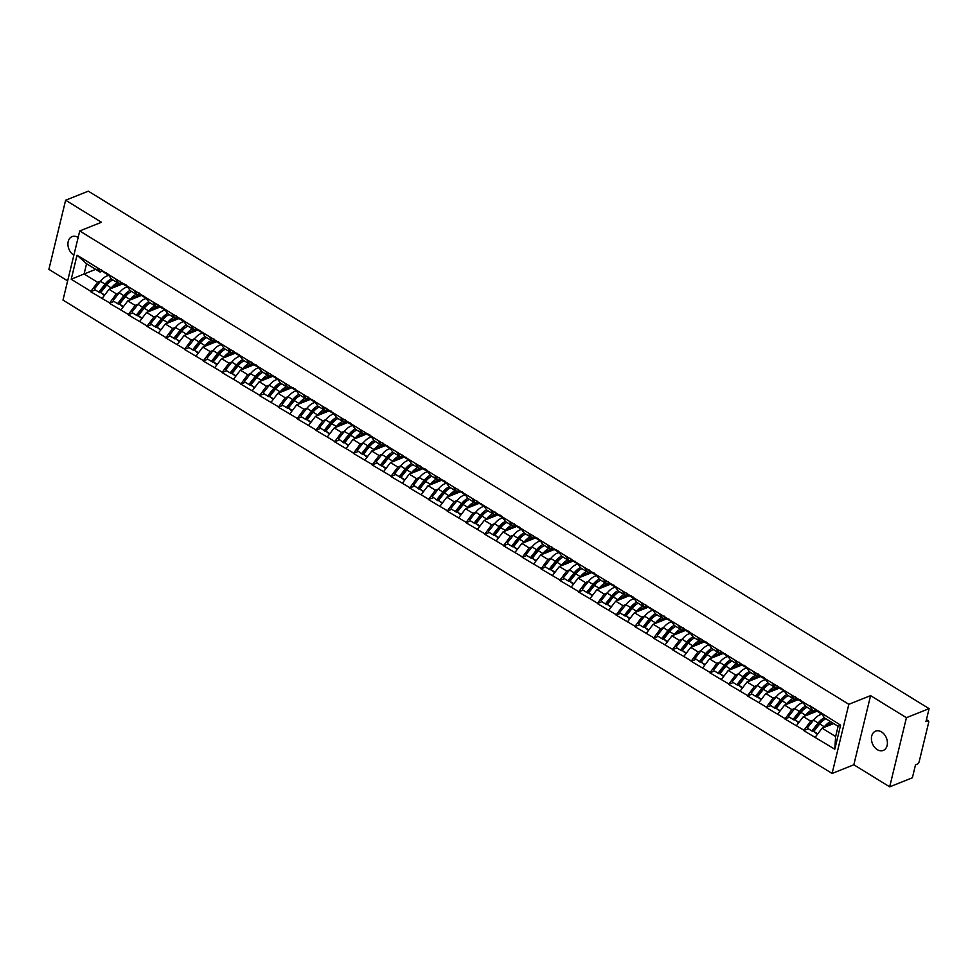 <?xml version="1.0" encoding="UTF-8"?>
<svg xmlns="http://www.w3.org/2000/svg" width="978" height="978" viewBox="0 0 978 978"><rect width="100%" height="100%" fill="white"/><g stroke="black" fill="none" stroke-linecap="round" stroke-linejoin="round"><path stroke-width="1.47" d="M877.266 749.637A10.379 7.543 68.3 0 1 871.471 739.747A10.379 7.543 68.3 0 1 875.567 731.153A10.379 7.543 68.3 0 1 881.557 731.935A10.379 7.543 68.3 0 1 887.352 741.837A10.379 7.543 68.3 0 1 883.256 750.432A10.379 7.543 68.3 0 1 877.266 749.637M73.863 255.172A10.379 7.543 68.3 0 1 73.766 255.111A10.379 7.543 68.3 0 1 67.971 245.209A10.379 7.543 68.3 0 1 72.066 236.615A10.379 7.543 68.3 0 1 78.044 237.409A10.379 7.543 68.3 0 1 78.142 237.471M889.687 786.838L906.423 717.693L870.579 695.627L853.843 764.784L889.687 786.838L912.376 777.791L915.506 764.857L917.156 764.197A2.433 1.198 121.6 0 0 919.21 761.507L928.684 722.375A2.433 1.198 121.6 0 0 928.403 720.92A2.433 1.198 121.6 0 0 927.633 720.92L925.97 721.581L929.1 708.647L88.313 191.162L65.624 200.209L48.9 269.353L67.641 280.894M853.843 764.784L832.095 773.451L62.995 300.087L79.731 230.942L848.831 704.307L832.095 773.451M833.684 723.573L822.095 728.194L835.628 736.532L834.784 749.209L840.603 725.15L809.735 705.664L813.146 710.933L815.579 709.955M834.784 749.209L803.708 730.566L808.268 728.744L812.889 731.593L808.256 728.732M813.647 719.979L810.664 721.165L803.708 730.566M803.818 730.15L784.943 719.013L789.503 717.192L794.124 720.04L789.503 717.192M794.882 708.427L791.899 709.612L784.943 719.013M785.053 718.598L766.19 707.461L770.737 705.639L775.358 708.488L770.737 705.639M776.116 696.874L773.133 698.072L766.19 707.461M766.287 707.045L747.424 695.908L751.972 694.099L756.605 696.947L751.972 694.087M757.351 685.321L754.368 686.519L747.424 695.908M747.522 695.492L728.659 684.368L733.207 682.546L737.84 685.395L733.207 682.546M738.586 673.781L735.603 674.967L728.659 684.368M728.757 683.952L709.894 672.815L714.441 670.994L719.075 673.842L714.441 670.994M719.832 662.228L716.837 663.414L709.894 672.815M709.991 672.399L691.128 661.262L695.688 659.453M701.067 650.676L698.072 651.874L691.128 661.262M691.226 660.847L672.363 649.722L676.923 647.901L681.544 650.749L676.91 647.901M682.302 639.135L679.319 640.321L672.363 649.722M672.461 649.306L653.597 638.169L658.157 636.348L662.778 639.196L658.145 636.348M663.536 627.583L660.553 628.768L653.597 638.169M653.695 637.754L634.832 626.617L639.392 624.808L644.013 627.644L639.38 624.795M644.771 616.03L641.788 617.228L634.832 626.617M634.93 626.201L616.067 615.064L620.627 613.255L625.248 616.103L620.614 613.243M626.006 604.49L623.023 605.675L616.067 615.064M616.164 614.661L597.301 603.524L601.861 601.702L606.482 604.551L601.849 601.702M607.24 592.937L604.257 594.123L597.301 603.524M597.399 603.108L578.536 591.971L583.096 590.15L587.717 592.998L583.084 590.15M588.475 581.384L585.492 582.582L578.536 591.971M578.634 591.556L559.771 580.419L564.33 578.609L568.951 581.445L564.318 578.597M569.709 569.832L566.727 571.03L559.771 580.419M559.881 580.003L541.005 568.878L545.565 567.057L550.186 569.905L545.565 567.057M550.944 558.291L547.961 559.477L541.005 568.878M541.115 568.462L522.252 557.326L526.8 555.504L531.421 558.352L526.8 555.504M532.179 546.739L529.196 547.924L522.252 557.326M522.35 556.91L503.487 545.773L508.034 543.964L512.655 546.8L508.034 543.951M513.413 535.186L510.43 536.384L503.487 545.773M503.584 545.357L484.721 534.232L489.269 532.411L493.902 535.259L489.269 532.399M494.648 523.646L491.665 524.831L484.721 534.232M484.819 533.817L465.956 522.68L470.504 520.858L475.137 523.707L470.504 520.858M475.895 512.093L472.9 513.279L465.956 522.68M466.054 522.264L447.19 511.127L451.738 509.306L456.371 512.154L451.738 509.306M457.129 500.54L454.134 501.738L447.19 511.127M447.288 510.712L428.425 499.575L432.985 497.765M438.364 488.988L435.369 490.186L428.425 499.575M428.523 499.159L409.66 488.034L414.22 486.213M419.599 477.447L416.616 478.633L409.66 488.034M409.758 487.619L390.894 476.482L395.454 474.66M400.833 465.895L397.85 467.081L390.894 476.482M390.992 476.066L372.129 464.929L376.689 463.12M382.068 454.342L379.085 455.54L372.129 464.929M372.227 464.513L353.364 453.389L357.924 451.567M363.303 442.802L360.32 443.988L353.364 453.389M353.461 452.973L334.598 441.836L339.158 440.014M344.537 431.249L341.554 432.435L334.598 441.836M334.696 441.42L315.833 430.283L320.393 428.474M325.772 419.696L322.789 420.895L315.833 430.283M315.943 429.868L297.067 418.731L301.627 416.921L306.248 419.77L301.627 416.909M307.006 408.156L304.024 409.342L297.067 418.731M297.178 418.327L278.302 407.19L282.862 405.369L287.483 408.217L282.862 405.369M288.241 396.603L285.258 397.789L278.302 407.19M278.412 406.775L259.549 395.638L264.097 393.816L268.718 396.665L264.097 393.816M269.476 385.051L266.493 386.249L259.549 395.638M259.647 395.222L240.784 384.085L245.331 382.276L249.965 385.112L245.331 382.264M250.71 373.498L247.727 374.696L240.784 384.085M240.881 383.669L222.018 372.545L226.566 370.723L231.199 373.572L226.566 370.723M231.957 361.958L228.962 363.144L222.018 372.545M222.116 372.129L203.253 360.992L207.801 359.171L212.434 362.019L207.801 359.171M213.192 350.405L210.197 351.591L203.253 360.992M203.351 360.576L184.487 349.439L189.047 347.63L193.668 350.466L189.035 347.618M194.426 338.853L191.431 340.051L184.487 349.439M184.585 349.024L165.722 337.899L170.282 336.077L174.903 338.926L170.27 336.065M175.661 327.312L172.678 328.498L165.722 337.899M165.82 337.483L146.957 326.346L151.517 324.525L156.138 327.373L151.504 324.525M156.896 315.76L153.913 316.945L146.957 326.346M147.055 325.931L128.191 314.794L132.751 312.972L137.372 315.821L132.739 312.972M138.13 304.207L135.147 305.405L128.191 314.794M128.289 314.378L109.426 303.241L113.986 301.432L118.607 304.28L113.974 301.42M119.365 292.654L116.382 293.852L109.426 303.241M109.524 302.825L90.661 291.701L95.221 289.879L99.842 292.728L95.208 289.879M100.6 281.114L97.617 282.3L90.661 291.701M90.758 291.285L71.223 279.256L77.042 255.185L96.59 267.214L100.086 272.067L102.531 271.089M809.637 706.079L96.59 267.214M816.972 711.202L803.329 716.654L810.664 721.165M813.146 710.933L805.799 706.409L802.302 701.568M803.329 716.654L796.471 725.627M798.207 699.661L784.564 705.101L791.899 709.612M790.872 694.539L794.38 699.38L796.813 698.414M794.38 699.38L787.033 694.869L783.537 690.016M784.564 705.101L777.706 714.074M779.442 688.109L765.798 693.549L773.133 698.072M772.107 682.986L775.615 687.827L778.048 686.862M775.615 687.827L768.268 683.316L764.772 678.463M765.798 693.549L758.952 702.534M760.676 676.556L747.033 681.996L754.368 686.519M753.341 671.434L756.85 676.287L759.283 675.309M756.85 676.287L749.515 671.764L746.006 666.923M747.033 681.996L740.187 690.981M741.911 665.016L728.268 670.456L735.603 674.967M734.576 659.881L738.084 664.734L740.517 663.756M738.084 664.734L730.749 660.223L727.241 655.37M728.268 670.456L721.422 679.429M723.145 653.463L709.502 658.903L716.837 663.414M715.81 648.341L719.319 653.182L721.752 652.216M719.319 653.182L711.984 648.671L708.475 643.817M709.502 658.903L702.656 667.888M704.38 641.91L690.737 647.35L698.072 651.874M697.045 636.788L700.554 641.641L702.999 640.663M700.554 641.641L693.219 637.118L689.71 632.277M690.737 647.35L683.891 656.336M685.615 630.37L671.972 635.81L679.319 640.321M678.28 625.235L681.788 630.089L684.233 629.111M681.788 630.089L674.453 625.578L670.945 620.724M671.972 635.81L665.126 644.783M666.849 618.817L653.206 624.257L660.553 628.768M659.514 613.695L663.023 618.536L665.468 617.57M663.023 618.536L655.688 614.025L652.179 609.172M653.206 624.257L646.36 633.243M648.084 607.265L634.441 612.705L641.788 617.228M640.749 602.142L644.257 606.996L646.702 606.018M644.257 606.996L636.923 602.472L633.414 597.619M634.441 612.705L627.595 621.69M629.319 595.712L615.688 601.164L623.023 605.675M621.996 590.59L625.492 595.443L627.937 594.465M625.492 595.443L618.157 590.92L614.649 586.079M615.688 601.164L608.829 610.138M610.553 584.172L596.922 589.612L604.257 594.123M603.23 579.037L606.727 583.89L609.172 582.925M606.727 583.89L599.392 579.379L595.883 574.526M596.922 589.612L590.064 598.585M591.8 572.619L578.157 578.059L585.492 582.582M584.465 567.497L587.961 572.338L590.406 571.372M587.961 572.338L580.626 567.827L577.118 562.973M578.157 578.059L571.299 587.044M573.035 561.066L559.392 566.506L566.727 571.03M565.7 555.944L569.196 560.797L571.641 559.819M569.196 560.797L561.861 556.274L558.365 551.433M559.392 566.506L552.533 575.492M554.269 549.526L540.626 554.966L547.961 559.477M546.934 544.391L550.443 549.245L552.876 548.267M550.443 549.245L543.096 544.734L539.599 539.88M540.626 554.966L533.768 563.939M535.504 537.973L521.861 543.413L529.196 547.924M528.169 532.851L531.677 537.692L534.11 536.726M531.677 537.692L524.33 533.181L520.834 528.328M521.861 543.413L515.015 552.399M516.739 526.421L503.095 531.861L510.43 536.384M509.404 521.298L512.912 526.152L515.345 525.174M512.912 526.152L505.577 521.629L502.069 516.787M503.095 531.861L496.249 540.846M497.973 514.868L484.33 520.32L491.665 524.831M490.638 509.746L494.147 514.599L496.579 513.621M494.147 514.599L486.812 510.088L483.303 505.235M484.33 520.32L477.484 529.294M479.208 503.328L465.565 508.768L472.9 513.279M471.873 498.205L475.381 503.047L477.814 502.081M475.381 503.047L468.046 498.535L464.538 493.682M465.565 508.768L458.719 517.741M460.442 491.775L446.799 497.215L454.134 501.738M453.107 486.653L456.616 491.494L459.061 490.528M456.616 491.494L449.281 486.983L445.772 482.13M446.799 497.215L439.953 506.201M441.677 480.222L428.034 485.663L435.369 490.186M434.342 475.1L437.851 479.954L440.296 478.976M437.851 479.954L430.516 475.43L427.007 470.589M428.034 485.663L421.188 494.648M422.912 468.682L409.269 474.122L416.616 478.633M415.577 463.548L419.085 468.401L421.53 467.423M419.085 468.401L411.75 463.89L408.242 459.037M409.269 474.122L402.423 483.095M404.146 457.129L390.503 462.57L397.85 467.081M396.811 452.007L400.32 456.848L402.765 455.882M400.32 456.848L392.985 452.337L389.476 447.484M390.503 462.57L383.657 471.555M385.381 445.577L371.75 451.017L379.085 455.54M378.058 440.455L381.554 445.308L383.999 444.33M381.554 445.308L374.219 440.785L370.711 435.943M371.75 451.017L364.892 460.002M366.616 434.036L352.985 439.477L360.32 443.988M359.293 428.902L362.789 433.755L365.234 432.777M362.789 433.755L355.454 429.244L351.946 424.391M352.985 439.477L346.126 448.45M347.862 422.484L334.219 427.924L341.554 432.435M340.527 417.361L344.024 422.203L346.469 421.237M344.024 422.203L336.689 417.692L333.18 412.838M334.219 427.924L327.361 436.909M329.097 410.931L315.454 416.371L322.789 420.895M321.762 405.809L325.258 410.662L327.703 409.684M325.258 410.662L317.923 406.139L314.427 401.286M315.454 416.371L308.596 425.357M310.332 399.379L296.689 404.831L304.024 409.342M302.997 394.256L306.505 399.11L308.938 398.132M306.505 399.11L299.158 394.586L295.662 389.745M296.689 404.831L289.83 413.804M291.566 387.838L277.923 393.278L285.258 397.789M284.231 382.704L287.74 387.557L290.173 386.591M287.74 387.557L280.393 383.046L276.896 378.193M277.923 393.278L271.065 402.251M272.801 376.286L259.158 381.726L266.493 386.249M265.466 371.163L268.974 376.004L271.407 375.039M268.974 376.004L261.627 371.493L258.131 366.64M259.158 381.726L252.312 390.711M254.035 364.733L240.392 370.173L247.727 374.696M246.701 359.611L250.209 364.464L252.642 363.486M250.209 364.464L242.874 359.941L239.365 355.1M240.392 370.173L233.546 379.158M235.27 353.192L221.627 358.633L228.962 363.144M227.935 348.058L231.444 352.911L233.876 351.933M231.444 352.911L224.109 348.4L220.6 343.547M221.627 358.633L214.781 367.606M216.505 341.64L202.862 347.08L210.197 351.591M209.17 336.518L212.678 341.359L215.111 340.393M212.678 341.359L205.343 336.848L201.835 331.994M202.862 347.08L196.016 356.065M197.739 330.087L184.096 335.527L191.431 340.051M190.404 324.965L193.913 329.818L196.358 328.84M193.913 329.818L186.578 325.295L183.069 320.454M184.096 335.527L177.25 344.513M178.974 318.535L165.331 323.987L172.678 328.498M171.639 313.412L175.148 318.266L177.593 317.288M175.148 318.266L167.813 313.755L164.304 308.901M165.331 323.987L158.485 332.96M160.209 306.994L146.566 312.434L153.913 316.945M152.874 301.872L156.382 306.713L158.827 305.747M156.382 306.713L149.047 302.202L145.539 297.349M146.566 312.434L139.72 321.407M141.443 295.442L127.8 300.882L135.147 305.405M134.108 290.319L137.617 295.16L140.062 294.195M137.617 295.16L130.282 290.649L126.773 285.796M127.8 300.882L120.954 309.867M122.678 283.889L109.047 289.329L116.382 293.852M115.355 278.767L118.851 283.62L121.296 282.642M118.851 283.62L111.516 279.097L108.008 274.256M109.047 289.329L102.189 298.314M95.673 269.353L84.084 273.974L97.617 282.3M100.086 272.067L86.553 263.742L84.084 273.974L71.223 279.256M77.042 255.185L86.553 263.742M906.423 717.693L929.1 708.647M870.579 695.627L848.831 704.307M79.731 230.942L101.467 222.275L65.624 200.209M835.628 736.532L838.097 726.287L824.564 717.962L821.068 713.121M822.095 728.194L815.236 737.18M840.603 725.15L838.097 726.287M105.282 285.869L106.406 285.417M124.047 297.41L125.16 296.97M142.812 308.962L143.925 308.522M161.578 320.515L162.69 320.063M180.343 332.068L181.456 331.615M199.096 343.608L200.221 343.168M217.862 355.161L218.986 354.708M236.627 366.713L237.752 366.261M255.392 378.254L256.517 377.814M274.158 389.806L275.283 389.366M292.923 401.359L294.048 400.907M311.689 412.912L312.813 412.459M330.454 424.452L331.579 424.012M349.219 436.005L350.344 435.552M367.985 447.557L369.097 447.105M386.75 459.098L387.863 458.658M405.515 470.65L406.628 470.198M424.281 482.203L425.393 481.751M443.034 493.743L444.159 493.303M461.799 505.296L462.924 504.856M480.565 516.849L481.689 516.396M499.33 528.401L500.455 527.949M518.096 539.942L519.22 539.501M536.861 551.494L537.986 551.042M555.626 563.047L556.751 562.594M574.392 574.587L575.516 574.147M593.157 586.14L594.282 585.7M611.922 597.692L613.047 597.24M630.688 609.245L631.8 608.793M649.453 620.785L650.566 620.345M668.218 632.338L669.331 631.886M686.984 643.891L688.096 643.438M705.737 655.431L706.862 654.991M724.502 666.984L725.627 666.531M743.268 678.536L744.392 678.084M762.033 690.077L763.158 689.637M780.799 701.629L781.923 701.189M799.564 713.182L800.689 712.73M818.329 724.735L819.454 724.282M122.446 283.987L118.876 284.28A10.868 5.342 121.6 0 0 117.311 284.671A10.868 5.342 121.6 0 0 113.142 287.703M108.888 275.454A13.301 6.54 121.6 0 0 106.981 275.93A13.301 6.54 121.6 0 0 100.465 281.273L94.524 288.779M111.101 280.857A10.868 5.342 121.6 0 0 105.795 285.221L99.842 292.728M108.289 275.038L103.656 272.19A13.301 6.54 -58.4 0 1 102.837 271.468L107.47 274.317A13.301 6.54 121.6 0 0 108.289 275.038A13.301 6.54 121.6 0 0 108.741 275.27M107.47 274.317L105.991 272.532M102.837 271.468L101.357 269.683M111.358 278.889A13.301 6.54 121.6 0 0 105.098 284.121L99.157 291.627M117.446 282.752A13.301 6.54 121.6 0 0 111.296 287.935L110.722 288.669M112.812 279.904A13.301 6.54 121.6 0 0 106.663 285.087L100.722 292.593L104.34 295.49M100.722 292.593L104.695 295.038M108.045 274.097L107.543 273.485M141.211 295.539L137.641 295.833A10.868 5.342 121.6 0 0 136.076 296.224A10.868 5.342 121.6 0 0 131.908 299.244M127.641 287.006A13.301 6.54 121.6 0 0 125.746 287.483A13.301 6.54 121.6 0 0 119.23 292.825L113.289 300.332M129.866 292.41A10.868 5.342 121.6 0 0 124.561 296.774L118.607 304.28M127.054 286.591L122.421 283.73A13.301 6.54 -58.4 0 1 121.602 283.021L126.235 285.869A13.301 6.54 121.6 0 0 127.054 286.591A13.301 6.54 121.6 0 0 127.507 286.823M126.235 285.869L124.744 284.072M121.602 283.021L120.123 281.224M130.123 290.442A13.301 6.54 121.6 0 0 123.864 295.674L117.922 303.18M136.211 294.305A13.301 6.54 121.6 0 0 130.062 299.488L129.487 300.222M131.578 291.444A13.301 6.54 121.6 0 0 125.428 296.64L119.487 304.146L123.106 307.043M119.487 304.146L123.46 306.591M126.81 285.649L126.309 285.038M159.976 307.08L156.407 307.373A10.868 5.342 121.6 0 0 154.842 307.764A10.868 5.342 121.6 0 0 150.673 310.796M146.407 298.559A13.301 6.54 121.6 0 0 144.512 299.036A13.301 6.54 121.6 0 0 137.996 304.378L132.054 311.872M148.632 303.962A10.868 5.342 121.6 0 0 143.314 308.314L137.372 315.821M145.82 298.131L141.187 295.283A13.301 6.54 -58.4 0 1 140.367 294.574L145.001 297.422A13.301 6.54 121.6 0 0 145.82 298.131A13.301 6.54 121.6 0 0 146.272 298.363M145.001 297.422L143.509 295.625M140.367 294.574L138.888 292.777M148.888 301.982A13.301 6.54 121.6 0 0 142.629 307.226L136.688 314.72M154.976 305.845A13.301 6.54 121.6 0 0 148.827 311.041L148.24 311.762M150.343 302.997A13.301 6.54 121.6 0 0 144.194 308.18L138.24 315.686L141.871 318.596M138.24 315.686L142.226 318.131M178.742 318.632L175.172 318.926A10.868 5.342 121.6 0 0 173.607 319.317A10.868 5.342 121.6 0 0 169.438 322.349M165.172 310.099A13.301 6.54 121.6 0 0 163.277 310.576A13.301 6.54 121.6 0 0 156.761 315.918L150.82 323.425M167.397 315.503A10.868 5.342 121.6 0 0 162.079 319.867L156.138 327.373M164.585 309.684L159.952 306.835A13.301 6.54 -58.4 0 1 159.133 306.114L163.766 308.962A13.301 6.54 121.6 0 0 164.585 309.684A13.301 6.54 121.6 0 0 165.037 309.916M163.766 308.962L162.275 307.178M159.133 306.114L157.641 304.329M167.654 313.535A13.301 6.54 121.6 0 0 161.394 318.767L155.441 326.273M173.742 317.398A13.301 6.54 121.6 0 0 167.593 322.581L167.006 323.315M169.108 314.549A13.301 6.54 121.6 0 0 162.959 319.733L157.006 327.239L160.636 330.136M157.006 327.239L160.991 329.684M197.507 330.185L193.937 330.478A10.868 5.342 121.6 0 0 192.373 330.87A10.868 5.342 121.6 0 0 188.204 333.889M183.937 321.652A13.301 6.54 121.6 0 0 182.042 322.129A13.301 6.54 121.6 0 0 175.527 327.471L169.585 334.977M186.162 327.055A10.868 5.342 121.6 0 0 180.844 331.42L174.903 338.926M183.351 321.236L178.717 318.388A13.301 6.54 -58.4 0 1 177.898 317.667L182.531 320.515A13.301 6.54 121.6 0 0 183.351 321.236A13.301 6.54 121.6 0 0 183.803 321.469M182.531 320.515L181.04 318.718M177.898 317.667L176.407 315.87M186.419 325.087A13.301 6.54 121.6 0 0 180.16 330.319L174.206 337.826M192.507 328.95A13.301 6.54 121.6 0 0 186.358 334.134L185.771 334.867M187.874 326.102A13.301 6.54 121.6 0 0 181.725 331.285L175.771 338.791L179.402 341.689M175.771 338.791L179.744 341.236M183.106 320.295L182.605 319.684M216.272 341.725L212.703 342.019A10.868 5.342 121.6 0 0 211.138 342.41A10.868 5.342 121.6 0 0 206.969 345.442M202.703 333.205A13.301 6.54 121.6 0 0 200.808 333.681A13.301 6.54 121.6 0 0 194.292 339.024L188.338 346.518M204.928 338.608A10.868 5.342 121.6 0 0 199.61 342.972L193.668 350.466M202.116 332.777L197.483 329.928A13.301 6.54 -58.4 0 1 196.664 329.219L201.297 332.068A13.301 6.54 121.6 0 0 202.116 332.777A13.301 6.54 121.6 0 0 202.568 333.009M201.297 332.068L199.805 330.271M196.664 329.219L195.172 327.422M205.184 336.628A13.301 6.54 121.6 0 0 198.925 341.872L192.972 349.378M211.272 340.491A13.301 6.54 121.6 0 0 205.111 345.686L204.536 346.408M206.639 337.642A13.301 6.54 121.6 0 0 200.49 342.838L194.536 350.332L198.167 353.241M194.536 350.332L198.51 352.777M235.038 353.278L231.468 353.571A10.868 5.342 121.6 0 0 229.891 353.963A10.868 5.342 121.6 0 0 225.735 356.994M221.468 344.745A13.301 6.54 121.6 0 0 219.573 345.222A13.301 6.54 121.6 0 0 213.057 350.564L207.104 358.07M223.693 350.161A10.868 5.342 121.6 0 0 218.375 354.513L212.434 362.019M220.881 344.329L216.248 341.481A13.301 6.54 -58.4 0 1 215.429 340.76L220.062 343.608A13.301 6.54 121.6 0 0 220.881 344.329A13.301 6.54 121.6 0 0 221.334 344.562M220.062 343.608L218.571 341.823M215.429 340.76L213.938 338.975M223.95 348.18A13.301 6.54 121.6 0 0 217.691 353.425L211.737 360.919M230.038 352.043A13.301 6.54 121.6 0 0 223.876 357.227L223.302 357.96M225.405 349.195A13.301 6.54 121.6 0 0 219.255 354.378L213.302 361.884L216.933 364.794M213.302 361.884L217.275 364.329M253.803 364.831L250.234 365.124A10.868 5.342 121.6 0 0 248.656 365.515A10.868 5.342 121.6 0 0 244.5 368.547M240.233 356.298A13.301 6.54 121.6 0 0 238.339 356.774A13.301 6.54 121.6 0 0 231.823 362.117L225.869 369.623M242.458 361.701A10.868 5.342 121.6 0 0 237.141 366.065L231.199 373.572M239.647 355.882L235.013 353.034A13.301 6.54 -58.4 0 1 234.194 352.312L238.828 355.161A13.301 6.54 121.6 0 0 239.647 355.882A13.301 6.54 121.6 0 0 240.099 356.114M238.828 355.161L237.336 353.376M234.194 352.312L232.703 350.515M242.715 359.733A13.301 6.54 121.6 0 0 236.456 364.965L230.502 372.471M248.803 363.596A13.301 6.54 121.6 0 0 242.642 368.779L242.067 369.513M244.17 360.748A13.301 6.54 121.6 0 0 238.021 365.931L232.067 373.437L235.698 376.334M232.067 373.437L236.04 375.882M239.402 354.941L238.901 354.329M272.569 376.383L268.999 376.677A10.868 5.342 121.6 0 0 267.422 377.068A10.868 5.342 121.6 0 0 263.265 380.087M258.999 367.85A13.301 6.54 121.6 0 0 257.104 368.327A13.301 6.54 121.6 0 0 250.588 373.669L244.634 381.175M261.224 373.254A10.868 5.342 121.6 0 0 255.906 377.618L249.965 385.112M258.412 367.435L253.779 364.574A13.301 6.54 -58.4 0 1 252.96 363.865L257.593 366.713A13.301 6.54 121.6 0 0 258.412 367.435A13.301 6.54 121.6 0 0 258.864 367.667M257.593 366.713L256.102 364.916M252.96 363.865L251.468 362.068M261.481 371.285A13.301 6.54 121.6 0 0 255.221 376.518L249.268 384.024M267.556 375.149A13.301 6.54 121.6 0 0 261.407 380.332L260.833 381.053M262.935 372.288A13.301 6.54 121.6 0 0 256.774 377.484L250.833 384.977L254.463 387.887M250.833 384.977L254.806 387.435M291.334 387.924L287.764 388.217A10.868 5.342 121.6 0 0 286.187 388.608A10.868 5.342 121.6 0 0 282.019 391.64M277.764 379.403A13.301 6.54 121.6 0 0 275.869 379.88A13.301 6.54 121.6 0 0 269.353 385.222L263.4 392.716M279.989 384.806A10.868 5.342 121.6 0 0 274.671 389.158L268.718 396.665M277.177 378.975L272.544 376.127A13.301 6.54 -58.4 0 1 271.725 375.405L276.358 378.266A13.301 6.54 121.6 0 0 277.177 378.975A13.301 6.54 121.6 0 0 277.63 379.207M276.358 378.266L274.867 376.469M271.725 375.405L270.234 373.62M280.246 382.826A13.301 6.54 121.6 0 0 273.974 388.07L268.033 395.564M286.322 386.689A13.301 6.54 121.6 0 0 280.173 391.885L279.598 392.606M281.701 383.841A13.301 6.54 121.6 0 0 275.539 389.024L269.598 396.53L273.229 399.44M269.598 396.53L273.571 398.975M310.099 399.476L306.53 399.77A10.868 5.342 121.6 0 0 304.953 400.161A10.868 5.342 121.6 0 0 300.784 403.193M296.53 390.943A13.301 6.54 121.6 0 0 294.635 391.42A13.301 6.54 121.6 0 0 288.119 396.762L282.165 404.269M298.755 396.347A10.868 5.342 121.6 0 0 293.437 400.711L287.483 408.217M295.943 390.528L291.31 387.679A13.301 6.54 -58.4 0 1 290.49 386.958L295.111 389.806A13.301 6.54 121.6 0 0 295.943 390.528A13.301 6.54 121.6 0 0 296.395 390.76M295.111 389.806L293.632 388.021M290.49 386.958L288.999 385.173M299.011 394.378A13.301 6.54 121.6 0 0 292.74 399.611L286.798 407.117M305.087 398.242A13.301 6.54 121.6 0 0 298.938 403.425L298.363 404.159M300.454 395.393A13.301 6.54 121.6 0 0 294.305 400.577L288.363 408.083L291.982 410.98M288.363 408.083L292.336 410.528M295.698 389.586L295.197 388.975M328.865 411.029L325.295 411.322A10.868 5.342 121.6 0 0 323.718 411.714A10.868 5.342 121.6 0 0 319.549 414.733M315.295 402.496A13.301 6.54 121.6 0 0 313.4 402.973A13.301 6.54 121.6 0 0 306.884 408.315L300.931 415.821M317.508 407.899A10.868 5.342 121.6 0 0 312.202 412.264L306.248 419.77M314.696 402.08L310.075 399.22A13.301 6.54 -58.4 0 1 309.256 398.511L313.877 401.359A13.301 6.54 121.6 0 0 314.696 402.08A13.301 6.54 121.6 0 0 315.161 402.313M313.877 401.359L312.398 399.562M309.256 398.511L307.764 396.713M317.777 405.931A13.301 6.54 121.6 0 0 311.505 411.163L305.564 418.67M323.852 409.794A13.301 6.54 121.6 0 0 317.703 414.978L317.129 415.711M319.219 406.934A13.301 6.54 121.6 0 0 313.07 412.129L307.129 419.635L310.747 422.533M307.129 419.635L311.102 422.08M314.464 401.139L313.962 400.528M347.63 422.569L344.048 422.863A10.868 5.342 121.6 0 0 342.483 423.254A10.868 5.342 121.6 0 0 338.315 426.286M334.06 414.049A13.301 6.54 121.6 0 0 332.165 414.525A13.301 6.54 121.6 0 0 325.637 419.868L319.696 427.362L325.014 431.31L330.967 423.816A10.868 5.342 121.6 0 1 336.273 419.452M333.461 413.621L328.84 410.772A13.301 6.54 -58.4 0 1 328.009 410.063L332.642 412.912A13.301 6.54 121.6 0 0 333.461 413.621A13.301 6.54 121.6 0 0 333.926 413.853M332.642 412.912L331.163 411.115M328.009 410.063L326.53 408.266M319.696 427.362L325.014 431.31M336.542 417.472A13.301 6.54 121.6 0 0 330.271 422.716L324.329 430.222M342.618 421.335A13.301 6.54 121.6 0 0 336.469 426.53L335.894 427.252M337.985 418.486A13.301 6.54 121.6 0 0 331.835 423.682L325.894 431.176L329.513 434.085M325.894 431.176L329.867 433.621M366.383 434.122L362.814 434.415A10.868 5.342 121.6 0 0 361.249 434.807A10.868 5.342 121.6 0 0 357.08 437.838M352.826 425.589A13.301 6.54 121.6 0 0 350.919 426.066A13.301 6.54 121.6 0 0 344.403 431.408L338.461 438.914L343.779 442.863L349.733 435.357A10.868 5.342 121.6 0 1 355.038 431.005M352.227 425.173L347.593 422.325A13.301 6.54 -58.4 0 1 346.774 421.604L351.408 424.452A13.301 6.54 121.6 0 0 352.227 425.173A13.301 6.54 121.6 0 0 352.691 425.406M351.408 424.452L349.928 422.667M346.774 421.604L345.295 419.819M338.461 438.914L343.779 442.863M355.307 429.024A13.301 6.54 121.6 0 0 349.036 434.256L343.095 441.763M361.383 432.887A13.301 6.54 121.6 0 0 355.234 438.071L354.659 438.804M356.75 430.039A13.301 6.54 121.6 0 0 350.601 435.222L344.659 442.728L348.278 445.638M344.659 442.728L348.633 445.173M385.149 445.675L381.579 445.968A10.868 5.342 121.6 0 0 380.014 446.359A10.868 5.342 121.6 0 0 375.845 449.391M371.579 437.142A13.301 6.54 121.6 0 0 369.684 437.618A13.301 6.54 121.6 0 0 363.168 442.961L357.227 450.467L362.545 454.415L368.498 446.909A10.868 5.342 121.6 0 1 373.804 442.545M370.992 436.726L366.359 433.877A13.301 6.54 -58.4 0 1 365.54 433.156L370.173 436.005A13.301 6.54 121.6 0 0 370.992 436.726A13.301 6.54 121.6 0 0 371.444 436.958M370.173 436.005L368.682 434.22M365.54 433.156L364.06 431.359M357.227 450.467L362.545 454.415M374.061 440.577A13.301 6.54 121.6 0 0 367.801 445.809L361.86 453.315M380.149 444.44A13.301 6.54 121.6 0 0 373.999 449.623L373.425 450.357M375.515 441.591A13.301 6.54 121.6 0 0 369.366 446.775L363.425 454.281L367.043 457.178M363.425 454.281L367.398 456.726M370.748 435.785L370.246 435.173M403.914 457.227L400.344 457.508A10.868 5.342 121.6 0 0 398.779 457.9A10.868 5.342 121.6 0 0 394.611 460.931M390.344 448.694A13.301 6.54 121.6 0 0 388.449 449.171A13.301 6.54 121.6 0 0 381.933 454.513L375.992 462.019L381.31 465.956L387.251 458.462A10.868 5.342 121.6 0 1 392.569 454.098M389.757 448.266L385.124 445.418A13.301 6.54 -58.4 0 1 384.305 444.709L388.938 447.557A13.301 6.54 121.6 0 0 389.757 448.266A13.301 6.54 121.6 0 0 390.21 448.499M388.938 447.557L387.447 445.76M384.305 444.709L382.826 442.912M375.992 462.019L381.31 465.956M392.826 452.129A13.301 6.54 121.6 0 0 386.567 457.362L380.625 464.868M398.914 455.98A13.301 6.54 121.6 0 0 392.765 461.176L392.178 461.897M394.281 453.132A13.301 6.54 121.6 0 0 388.132 458.327L382.178 465.821L385.809 468.731M382.178 465.821L386.163 468.279M422.679 468.768L419.11 469.061A10.868 5.342 121.6 0 0 417.545 469.452A10.868 5.342 121.6 0 0 413.376 472.484M409.11 460.235A13.301 6.54 121.6 0 0 407.215 460.711A13.301 6.54 121.6 0 0 400.699 466.054L394.757 473.56L400.075 477.508L406.017 470.002A10.868 5.342 121.6 0 1 411.335 465.65M408.523 459.819L403.89 456.97A13.301 6.54 -58.4 0 1 403.07 456.249L407.704 459.11A13.301 6.54 121.6 0 0 408.523 459.819A13.301 6.54 121.6 0 0 408.975 460.051M407.704 459.11L406.212 457.313M403.07 456.249L401.591 454.464M394.757 473.56L400.075 477.508M411.591 463.67A13.301 6.54 121.6 0 0 405.332 468.914L399.379 476.408M417.679 467.533A13.301 6.54 121.6 0 0 411.53 472.716L410.943 473.45M413.046 464.684A13.301 6.54 121.6 0 0 406.897 469.868L400.943 477.374L404.574 480.284M400.943 477.374L404.929 479.819M441.445 480.32L437.875 480.614A10.868 5.342 121.6 0 0 436.31 481.005A10.868 5.342 121.6 0 0 432.142 484.037M427.875 471.787A13.301 6.54 121.6 0 0 425.98 472.264A13.301 6.54 121.6 0 0 419.464 477.606L413.523 485.112L418.841 489.061L424.782 481.555A10.868 5.342 121.6 0 1 430.1 477.191M427.288 471.372L422.655 468.523A13.301 6.54 -58.4 0 1 421.836 467.802L426.469 470.65A13.301 6.54 121.6 0 0 427.288 471.372A13.301 6.54 121.6 0 0 427.741 471.604M426.469 470.65L424.978 468.865M421.836 467.802L420.344 466.017M413.523 485.112L418.841 489.061M430.357 475.222A13.301 6.54 121.6 0 0 424.097 480.455L418.144 487.961M436.445 479.086A13.301 6.54 121.6 0 0 430.296 484.269L429.709 485.002M431.811 476.237A13.301 6.54 121.6 0 0 425.662 481.421L419.709 488.927L423.34 491.824M419.709 488.927L423.682 491.372M427.044 470.43L426.542 469.819M460.21 491.873L456.64 492.166A10.868 5.342 121.6 0 0 455.076 492.557A10.868 5.342 121.6 0 0 450.907 495.577M446.64 483.34A13.301 6.54 121.6 0 0 444.745 483.817A13.301 6.54 121.6 0 0 438.23 489.159L432.288 496.665L437.606 500.614L443.547 493.108A10.868 5.342 121.6 0 1 448.865 488.743M446.054 482.924L441.42 480.064A13.301 6.54 -58.4 0 1 440.601 479.354L445.234 482.203A13.301 6.54 121.6 0 0 446.054 482.924A13.301 6.54 121.6 0 0 446.506 483.156M445.234 482.203L443.743 480.406M440.601 479.354L439.11 477.557M432.288 496.665L437.606 500.614M449.122 486.775A13.301 6.54 121.6 0 0 442.863 492.007L436.909 499.514M455.21 490.638A13.301 6.54 121.6 0 0 449.061 495.822L448.474 496.555M450.577 487.777A13.301 6.54 121.6 0 0 444.428 492.973L438.474 500.479L442.105 503.377M438.474 500.479L442.447 502.924M445.809 481.983L445.308 481.372M478.976 503.413L475.406 503.707A10.868 5.342 121.6 0 0 473.829 504.098A10.868 5.342 121.6 0 0 469.672 507.13M465.406 494.892A13.301 6.54 121.6 0 0 463.511 495.369A13.301 6.54 121.6 0 0 456.995 500.712L451.041 508.205M467.631 500.296A10.868 5.342 121.6 0 0 462.313 504.648L456.371 512.154M464.819 494.465L460.186 491.616A13.301 6.54 -58.4 0 1 459.367 490.907L464 493.756A13.301 6.54 121.6 0 0 464.819 494.465A13.301 6.54 121.6 0 0 465.271 494.697M464 493.756L462.508 491.958M459.367 490.907L457.875 489.11M467.887 498.315A13.301 6.54 121.6 0 0 461.628 503.56L455.675 511.054M473.975 502.179A13.301 6.54 121.6 0 0 467.814 507.374L467.239 508.095M469.342 499.33A13.301 6.54 121.6 0 0 463.193 504.514L457.239 512.02L460.87 514.929M457.239 512.02L461.213 514.465M497.741 514.966L494.171 515.259A10.868 5.342 121.6 0 0 492.594 515.65A10.868 5.342 121.6 0 0 488.438 518.682M484.171 506.433A13.301 6.54 121.6 0 0 482.276 506.91A13.301 6.54 121.6 0 0 475.76 512.252L469.807 519.758M486.396 511.836A10.868 5.342 121.6 0 0 481.078 516.201L475.137 523.707M483.584 506.017L478.951 503.169A13.301 6.54 -58.4 0 1 478.132 502.447L482.765 505.296A13.301 6.54 121.6 0 0 483.584 506.017A13.301 6.54 121.6 0 0 484.037 506.249M482.765 505.296L481.274 503.511M478.132 502.447L476.641 500.663M486.653 509.868A13.301 6.54 121.6 0 0 480.394 515.1L474.44 522.607M492.741 513.731A13.301 6.54 121.6 0 0 486.579 518.915L486.005 519.648M488.108 510.883A13.301 6.54 121.6 0 0 481.958 516.066L476.005 523.572L479.636 526.47M476.005 523.572L479.978 526.017M516.506 526.519L512.937 526.812A10.868 5.342 121.6 0 0 511.36 527.203A10.868 5.342 121.6 0 0 507.203 530.223M502.936 517.985A13.301 6.54 121.6 0 0 501.042 518.462A13.301 6.54 121.6 0 0 494.526 523.805L488.572 531.311M505.161 523.389A10.868 5.342 121.6 0 0 499.844 527.753L493.902 535.259M502.35 517.57L497.716 514.721A13.301 6.54 -58.4 0 1 496.897 514L501.531 516.849A13.301 6.54 121.6 0 0 502.35 517.57A13.301 6.54 121.6 0 0 502.802 517.802M501.531 516.849L500.039 515.051M496.897 514L495.406 512.203M505.418 521.421A13.301 6.54 121.6 0 0 499.159 526.653L493.205 534.159M511.494 525.284A13.301 6.54 121.6 0 0 505.345 530.467L504.77 531.201M506.873 522.435A13.301 6.54 121.6 0 0 500.712 527.619L494.77 535.125L498.401 538.022M494.77 535.125L498.743 537.57M502.105 516.629L501.604 516.017M535.272 538.059L531.702 538.352A10.868 5.342 121.6 0 0 530.125 538.744A10.868 5.342 121.6 0 0 525.956 541.775M521.702 529.538A13.301 6.54 121.6 0 0 519.807 530.015A13.301 6.54 121.6 0 0 513.291 535.357L507.337 542.851M523.927 534.942A10.868 5.342 121.6 0 0 518.609 539.306L512.655 546.8M521.115 529.11L516.482 526.262A13.301 6.54 -58.4 0 1 515.663 525.553L520.296 528.401A13.301 6.54 121.6 0 0 521.115 529.11A13.301 6.54 121.6 0 0 521.567 529.342M520.296 528.401L518.805 526.604M515.663 525.553L514.171 523.756M524.184 532.961A13.301 6.54 121.6 0 0 517.912 538.206L511.971 545.712M530.259 536.824A13.301 6.54 121.6 0 0 524.11 542.02L523.536 542.741M525.638 533.976A13.301 6.54 121.6 0 0 519.477 539.171L513.536 546.665L517.166 549.575M513.536 546.665L517.509 549.11M554.037 549.612L550.467 549.905A10.868 5.342 121.6 0 0 548.89 550.296A10.868 5.342 121.6 0 0 544.722 553.328M540.467 541.078A13.301 6.54 121.6 0 0 538.572 541.555A13.301 6.54 121.6 0 0 532.056 546.898L526.103 554.404M542.692 546.494A10.868 5.342 121.6 0 0 537.374 550.846L531.421 558.352M539.88 540.663L535.247 537.814A13.301 6.54 -58.4 0 1 534.428 537.093L539.049 539.942A13.301 6.54 121.6 0 0 539.88 540.663A13.301 6.54 121.6 0 0 540.333 540.895M539.049 539.942L537.57 538.157M534.428 537.093L532.937 535.308M542.949 544.514A13.301 6.54 121.6 0 0 536.678 549.758L530.736 557.252M549.025 548.377A13.301 6.54 121.6 0 0 542.876 553.56L542.301 554.294M544.404 545.528A13.301 6.54 121.6 0 0 538.242 550.712L532.301 558.218L535.92 561.127M532.301 558.218L536.274 560.663M572.802 561.164L569.233 561.458A10.868 5.342 121.6 0 0 567.656 561.849A10.868 5.342 121.6 0 0 563.487 564.881M559.233 552.631A13.301 6.54 121.6 0 0 557.338 553.108A13.301 6.54 121.6 0 0 550.822 558.45L544.868 565.956M561.458 558.035A10.868 5.342 121.6 0 0 556.14 562.399L550.186 569.905M558.634 552.215L554.013 549.367A13.301 6.54 -58.4 0 1 553.193 548.646L557.815 551.494A13.301 6.54 121.6 0 0 558.634 552.215A13.301 6.54 121.6 0 0 559.098 552.448M557.815 551.494L556.335 549.709M553.193 548.646L551.702 546.849M561.714 556.066A13.301 6.54 121.6 0 0 555.443 561.299L549.502 568.805M567.79 559.929A13.301 6.54 121.6 0 0 561.641 565.113L561.066 565.846M563.157 557.081A13.301 6.54 121.6 0 0 557.008 562.264L551.066 569.771L554.685 572.668M551.066 569.771L555.039 572.216M558.401 551.274L557.9 550.663M591.568 572.717L587.986 573.01A10.868 5.342 121.6 0 0 586.421 573.401A10.868 5.342 121.6 0 0 582.252 576.421M577.998 564.184A13.301 6.54 121.6 0 0 576.103 564.661A13.301 6.54 121.6 0 0 569.575 570.003L563.634 577.509M580.211 569.587A10.868 5.342 121.6 0 0 574.905 573.952L568.951 581.445M577.399 563.768L572.778 560.907A13.301 6.54 -58.4 0 1 571.959 560.198L576.58 563.047A13.301 6.54 121.6 0 0 577.399 563.768A13.301 6.54 121.6 0 0 577.864 564M576.58 563.047L575.101 561.25M571.959 560.198L570.467 558.401M580.48 567.619A13.301 6.54 121.6 0 0 574.208 572.851L568.267 580.357M586.555 571.482A13.301 6.54 121.6 0 0 580.406 576.665L579.832 577.387M581.922 568.621A13.301 6.54 121.6 0 0 575.773 573.817L569.832 581.311L573.45 584.221M569.832 581.311L573.805 583.768M610.321 584.257L606.751 584.551A10.868 5.342 121.6 0 0 605.186 584.942A10.868 5.342 121.6 0 0 601.018 587.974M596.763 575.736A13.301 6.54 121.6 0 0 594.856 576.213A13.301 6.54 121.6 0 0 588.34 581.555L582.399 589.049M598.976 581.14A10.868 5.342 121.6 0 0 593.67 585.492L587.717 592.998M596.164 575.308L591.531 572.46A13.301 6.54 -58.4 0 1 590.712 571.739L595.345 574.599A13.301 6.54 121.6 0 0 596.164 575.308A13.301 6.54 121.6 0 0 596.629 575.541M595.345 574.599L593.866 572.802M590.712 571.739L589.233 569.954M599.245 579.159A13.301 6.54 121.6 0 0 592.974 584.404L587.032 591.898M605.321 583.022A13.301 6.54 121.6 0 0 599.172 588.218L598.597 588.939M600.688 580.174A13.301 6.54 121.6 0 0 594.538 585.357L588.597 592.864L592.216 595.773M588.597 592.864L592.57 595.309M629.086 595.81L625.517 596.103A10.868 5.342 121.6 0 0 623.952 596.494A10.868 5.342 121.6 0 0 619.783 599.526M615.529 587.277A13.301 6.54 121.6 0 0 613.622 587.754A13.301 6.54 121.6 0 0 607.106 593.096L601.164 600.602M617.741 592.68A10.868 5.342 121.6 0 0 612.436 597.045L606.482 604.551M614.93 586.861L610.296 584.013A13.301 6.54 -58.4 0 1 609.477 583.291L614.111 586.14A13.301 6.54 121.6 0 0 614.93 586.861A13.301 6.54 121.6 0 0 615.382 587.093M614.111 586.14L612.619 584.355M609.477 583.291L607.998 581.507M617.998 590.712A13.301 6.54 121.6 0 0 611.739 595.944L605.798 603.45M624.086 594.575A13.301 6.54 121.6 0 0 617.937 599.759L617.362 600.492M619.453 591.727A13.301 6.54 121.6 0 0 613.304 596.91L607.362 604.416L610.981 607.314M607.362 604.416L611.336 606.861M614.685 585.92L614.184 585.309M647.852 607.362L644.282 607.656A10.868 5.342 121.6 0 0 642.717 608.047A10.868 5.342 121.6 0 0 638.548 611.067M634.282 598.829A13.301 6.54 121.6 0 0 632.387 599.306A13.301 6.54 121.6 0 0 625.871 604.649L619.93 612.155M636.507 604.233A10.868 5.342 121.6 0 0 631.201 608.597L625.248 616.103M633.695 598.414L629.062 595.553A13.301 6.54 -58.4 0 1 628.243 594.844L632.876 597.692A13.301 6.54 121.6 0 0 633.695 598.414A13.301 6.54 121.6 0 0 634.147 598.646M632.876 597.692L631.385 595.895M628.243 594.844L626.764 593.047M636.764 602.265A13.301 6.54 121.6 0 0 630.504 607.497L624.563 615.003M642.852 606.128A13.301 6.54 121.6 0 0 636.702 611.311L636.116 612.045M638.218 603.267A13.301 6.54 121.6 0 0 632.069 608.463L626.116 615.969L629.746 618.866M626.116 615.969L630.101 618.414M633.451 597.472L632.949 596.861M666.617 618.903L663.047 619.196A10.868 5.342 121.6 0 0 661.483 619.587A10.868 5.342 121.6 0 0 657.314 622.619M653.047 610.382A13.301 6.54 121.6 0 0 651.152 610.859A13.301 6.54 121.6 0 0 644.636 616.201L638.695 623.695M655.272 615.785A10.868 5.342 121.6 0 0 649.954 620.15L644.013 627.644M652.46 609.954L647.827 607.106A13.301 6.54 -58.4 0 1 647.008 606.397L651.641 609.245A13.301 6.54 121.6 0 0 652.46 609.954A13.301 6.54 121.6 0 0 652.913 610.186M651.641 609.245L650.15 607.448M647.008 606.397L645.529 604.6M655.529 613.805A13.301 6.54 121.6 0 0 649.27 619.05L643.328 626.556M661.617 617.668A13.301 6.54 121.6 0 0 655.468 622.864L654.881 623.585M656.984 614.82A13.301 6.54 121.6 0 0 650.835 620.015L644.881 627.509L648.512 630.419M644.881 627.509L648.866 629.954M685.382 630.455L681.813 630.749A10.868 5.342 121.6 0 0 680.248 631.14A10.868 5.342 121.6 0 0 676.079 634.172M671.813 621.922A13.301 6.54 121.6 0 0 669.918 622.399A13.301 6.54 121.6 0 0 663.402 627.742L657.46 635.248M674.038 627.338A10.868 5.342 121.6 0 0 668.72 631.69L662.778 639.196M671.226 621.507L666.593 618.658A13.301 6.54 -58.4 0 1 665.774 617.937L670.407 620.785A13.301 6.54 121.6 0 0 671.226 621.507A13.301 6.54 121.6 0 0 671.678 621.739M670.407 620.785L668.915 619.001M665.774 617.937L664.282 616.152M674.294 625.358A13.301 6.54 121.6 0 0 668.035 630.59L662.082 638.096M680.382 629.221A13.301 6.54 121.6 0 0 674.233 634.404L673.646 635.138M675.749 626.372A13.301 6.54 121.6 0 0 669.6 631.556L663.646 639.062L667.277 641.971M663.646 639.062L667.619 641.507M704.148 642.008L700.578 642.301A10.868 5.342 121.6 0 0 699.013 642.693A10.868 5.342 121.6 0 0 694.845 645.725M690.578 633.475A13.301 6.54 121.6 0 0 688.683 633.952A13.301 6.54 121.6 0 0 682.167 639.294L676.226 646.8M692.803 638.879A10.868 5.342 121.6 0 0 687.485 643.243L681.544 650.749M689.991 633.059L685.358 630.211A13.301 6.54 -58.4 0 1 684.539 629.49L689.172 632.338A13.301 6.54 121.6 0 0 689.991 633.059A13.301 6.54 121.6 0 0 690.444 633.292M689.172 632.338L687.681 630.553M684.539 629.49L683.047 627.693M693.06 636.91A13.301 6.54 121.6 0 0 686.8 642.143L680.847 649.649M699.148 640.773A13.301 6.54 121.6 0 0 692.999 645.957L692.412 646.69M694.514 637.925A13.301 6.54 121.6 0 0 688.365 643.108L682.412 650.615L686.043 653.512M682.412 650.615L686.385 653.059M689.747 632.118L689.245 631.507M722.913 653.561L719.343 653.842A10.868 5.342 121.6 0 0 717.779 654.233A10.868 5.342 121.6 0 0 713.61 657.265M709.343 645.028A13.301 6.54 121.6 0 0 707.449 645.504A13.301 6.54 121.6 0 0 700.933 650.847L694.979 658.353L700.309 662.289L706.25 654.795A10.868 5.342 121.6 0 1 711.568 650.431M708.757 644.6L704.123 641.751A13.301 6.54 -58.4 0 1 703.304 641.042L707.938 643.891A13.301 6.54 121.6 0 0 708.757 644.6A13.301 6.54 121.6 0 0 709.209 644.832M707.938 643.891L706.446 642.094M703.304 641.042L701.813 639.245M694.979 658.353L700.309 662.289M711.825 648.463A13.301 6.54 121.6 0 0 705.566 653.695L699.612 661.201M717.913 652.314A13.301 6.54 121.6 0 0 711.752 657.509L711.177 658.231M713.28 649.465A13.301 6.54 121.6 0 0 707.131 654.661L701.177 662.155L704.808 665.064M701.177 662.155L705.15 664.612M741.679 665.101L738.109 665.395A10.868 5.342 121.6 0 0 736.532 665.786A10.868 5.342 121.6 0 0 732.375 668.818M728.109 656.568A13.301 6.54 121.6 0 0 726.214 657.045A13.301 6.54 121.6 0 0 719.698 662.387L713.744 669.893M730.334 661.984A10.868 5.342 121.6 0 0 725.016 666.336L719.075 673.842M727.522 656.152L722.889 653.304A13.301 6.54 -58.4 0 1 722.07 652.583L726.703 655.443A13.301 6.54 121.6 0 0 727.522 656.152A13.301 6.54 121.6 0 0 727.974 656.385M726.703 655.443L725.211 653.646M722.07 652.583L720.578 650.798M730.59 660.003A13.301 6.54 121.6 0 0 724.331 665.248L718.378 672.742M736.678 663.866A13.301 6.54 121.6 0 0 730.517 669.05L729.943 669.783M732.045 661.018A13.301 6.54 121.6 0 0 725.896 666.201L719.942 673.708L723.573 676.617M719.942 673.708L723.916 676.153M760.444 676.654L756.874 676.947A10.868 5.342 121.6 0 0 755.297 677.338A10.868 5.342 121.6 0 0 751.141 680.37M746.874 668.121A13.301 6.54 121.6 0 0 744.979 668.597A13.301 6.54 121.6 0 0 738.463 673.94L732.51 681.446M749.099 673.524A10.868 5.342 121.6 0 0 743.781 677.888L737.84 685.395M746.287 667.705L741.654 664.857A13.301 6.54 -58.4 0 1 740.835 664.135L745.468 666.984A13.301 6.54 121.6 0 0 746.287 667.705A13.301 6.54 121.6 0 0 746.74 667.937M745.468 666.984L743.977 665.199M740.835 664.135L739.344 662.35M749.356 671.556A13.301 6.54 121.6 0 0 743.097 676.788L737.143 684.294M755.444 675.419A13.301 6.54 121.6 0 0 749.282 680.602L748.708 681.336M750.811 672.571A13.301 6.54 121.6 0 0 744.661 677.754L738.708 685.26L742.339 688.157M738.708 685.26L742.681 687.705M746.043 666.764L745.542 666.152M779.209 688.206L775.64 688.5A10.868 5.342 121.6 0 0 774.063 688.891A10.868 5.342 121.6 0 0 769.906 691.911M765.64 679.673A13.301 6.54 121.6 0 0 763.745 680.15A13.301 6.54 121.6 0 0 757.229 685.492L751.275 692.999M767.864 685.077A10.868 5.342 121.6 0 0 762.547 689.441L756.605 696.947M765.053 679.258L760.419 676.397A13.301 6.54 -58.4 0 1 759.6 675.688L764.234 678.536A13.301 6.54 121.6 0 0 765.053 679.258A13.301 6.54 121.6 0 0 765.505 679.49M764.234 678.536L762.742 676.739M759.6 675.688L758.109 673.891M768.121 683.109A13.301 6.54 121.6 0 0 761.862 688.341L755.908 695.847M774.197 686.972A13.301 6.54 121.6 0 0 768.048 692.155L767.473 692.889M769.576 684.111A13.301 6.54 121.6 0 0 763.415 689.307L757.473 696.813L761.104 699.71M757.473 696.813L761.446 699.258M764.808 678.316L764.307 677.705M797.975 699.747L794.405 700.04A10.868 5.342 121.6 0 0 792.828 700.431A10.868 5.342 121.6 0 0 788.659 703.463M784.405 691.226A13.301 6.54 121.6 0 0 782.51 691.703A13.301 6.54 121.6 0 0 775.994 697.045L770.041 704.539M786.63 696.629A10.868 5.342 121.6 0 0 781.312 700.981L775.358 708.488M783.818 690.798L779.185 687.95A13.301 6.54 -58.4 0 1 778.366 687.241L782.987 690.089A13.301 6.54 121.6 0 0 783.818 690.798A13.301 6.54 121.6 0 0 784.27 691.03M782.987 690.089L781.508 688.292M778.366 687.241L776.874 685.444M786.887 694.649A13.301 6.54 121.6 0 0 780.615 699.893L774.674 707.387M792.962 698.512A13.301 6.54 121.6 0 0 786.813 703.708L786.239 704.429M788.341 695.664A13.301 6.54 121.6 0 0 782.18 700.847L776.239 708.353L779.857 711.263M776.239 708.353L780.212 710.798M816.74 711.299L813.17 711.593A10.868 5.342 121.6 0 0 811.593 711.984A10.868 5.342 121.6 0 0 807.425 715.016M803.17 702.766A13.301 6.54 121.6 0 0 801.275 703.243A13.301 6.54 121.6 0 0 794.759 708.585L788.806 716.092M805.395 708.17A10.868 5.342 121.6 0 0 800.077 712.534L794.124 720.04M802.571 702.351L797.95 699.502A13.301 6.54 -58.4 0 1 797.131 698.781L801.752 701.629A13.301 6.54 121.6 0 0 802.571 702.351A13.301 6.54 121.6 0 0 803.036 702.583M801.752 701.629L800.273 699.845M797.131 698.781L795.64 696.996M805.652 706.202A13.301 6.54 121.6 0 0 799.381 711.434L793.439 718.94M811.728 710.065A13.301 6.54 121.6 0 0 805.579 715.248L805.004 715.982M807.095 707.216A13.301 6.54 121.6 0 0 800.945 712.4L795.004 719.906L798.623 722.803M795.004 719.906L798.977 722.351M832.853 723.06L831.936 723.145A10.868 5.342 121.6 0 0 830.359 723.537A10.868 5.342 121.6 0 0 826.19 726.556M821.936 714.319A13.301 6.54 121.6 0 0 820.041 714.796A13.301 6.54 121.6 0 0 813.513 720.138L807.571 727.644M824.148 719.722A10.868 5.342 121.6 0 0 818.843 724.087L812.889 731.593M821.337 713.903L816.716 711.055A13.301 6.54 -58.4 0 1 815.896 710.334L820.518 713.182A13.301 6.54 121.6 0 0 821.337 713.903A13.301 6.54 121.6 0 0 821.801 714.136M820.518 713.182L819.038 711.385M815.896 710.334L814.405 708.537M824.417 717.754A13.301 6.54 121.6 0 0 818.146 722.986L812.205 730.493M830.493 721.617A13.301 6.54 121.6 0 0 824.344 726.801L823.769 727.534M825.86 718.769A13.301 6.54 121.6 0 0 819.711 723.952L813.769 731.458L817.388 734.356M813.769 731.458L817.742 733.903M821.104 712.962L820.603 712.351M927.633 720.92L926.325 720.114M100.465 281.273L105.098 284.121M106.663 285.087L111.296 287.935M119.23 292.825L123.864 295.674M125.428 296.64L130.062 299.488M137.996 304.378L142.629 307.226M144.194 308.18L148.827 311.041M156.761 315.918L161.394 318.767M162.959 319.733L167.593 322.581M175.527 327.471L180.16 330.319M181.725 331.285L186.358 334.134M194.292 339.024L198.925 341.872M200.49 342.838L205.111 345.686M213.057 350.564L217.691 353.425M219.255 354.378L223.876 357.227M231.823 362.117L236.456 364.965M238.021 365.931L242.642 368.779M250.588 373.669L255.221 376.518M256.774 377.484L261.407 380.332M269.353 385.222L273.974 388.07M275.539 389.024L280.173 391.885M288.119 396.762L292.74 399.611M294.305 400.577L298.938 403.425M306.884 408.315L311.505 411.163M313.07 412.129L317.703 414.978M325.637 419.868L330.271 422.716M331.835 423.682L336.469 426.53M344.403 431.408L349.036 434.256M350.601 435.222L355.234 438.071M363.168 442.961L367.801 445.809M369.366 446.775L373.999 449.623M381.933 454.513L386.567 457.362M388.132 458.327L392.765 461.176M400.699 466.054L405.332 468.914M406.897 469.868L411.53 472.716M419.464 477.606L424.097 480.455M425.662 481.421L430.296 484.269M438.23 489.159L442.863 492.007M444.428 492.973L449.061 495.822M456.995 500.712L461.628 503.56M463.193 504.514L467.814 507.374M475.76 512.252L480.394 515.1M481.958 516.066L486.579 518.915M494.526 523.805L499.159 526.653M500.712 527.619L505.345 530.467M513.291 535.357L517.912 538.206M519.477 539.171L524.11 542.02M532.056 546.898L536.678 549.758M538.242 550.712L542.876 553.56M550.822 558.45L555.443 561.299M557.008 562.264L561.641 565.113M569.575 570.003L574.208 572.851M575.773 573.817L580.406 576.665M588.34 581.555L592.974 584.404M594.538 585.357L599.172 588.218M607.106 593.096L611.739 595.944M613.304 596.91L617.937 599.759M625.871 604.649L630.504 607.497M632.069 608.463L636.702 611.311M644.636 616.201L649.27 619.05M650.835 620.015L655.468 622.864M663.402 627.742L668.035 630.59M669.6 631.556L674.233 634.404M682.167 639.294L686.8 642.143M688.365 643.108L692.999 645.957M700.933 650.847L705.566 653.695M707.131 654.661L711.752 657.509M719.698 662.387L724.331 665.248M725.896 666.201L730.517 669.05M738.463 673.94L743.097 676.788M744.661 677.754L749.282 680.602M757.229 685.492L761.862 688.341M763.415 689.307L768.048 692.155M775.994 697.045L780.615 699.893M782.18 700.847L786.813 703.708M794.759 708.585L799.381 711.434M800.945 712.4L805.579 715.248M813.513 720.138L818.146 722.986M819.711 723.952L824.344 726.801M926.423 719.698L928.403 720.92"/></g></svg>
